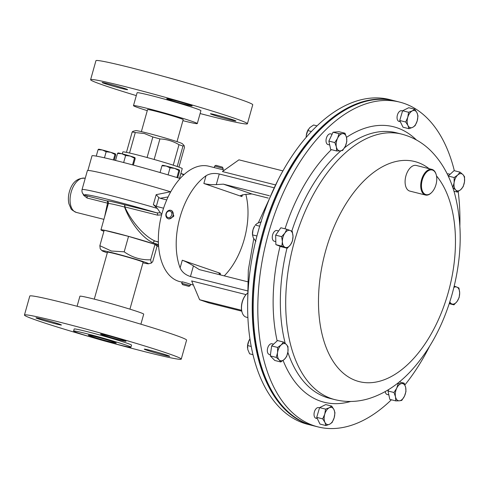 <?xml version="1.0" encoding="UTF-8"?>
<svg xmlns="http://www.w3.org/2000/svg" width="489" height="489" viewBox="0 0 489 489"><rect width="100%" height="100%" fill="white"/><g stroke="black" fill="none" stroke-linecap="round" stroke-linejoin="round"><path stroke-width="0.73" d="M121.981 88.533A13.221 0.526 -164.3 0 0 127.574 89.658A13.221 0.526 -164.3 0 0 120.875 87.287A13.221 0.526 -164.3 0 0 107.708 83.625A13.221 0.526 -164.3 0 0 102.122 82.5A13.221 0.526 -164.3 0 0 108.815 84.866A13.221 0.526 -164.3 0 0 121.981 88.533M186.572 104.78A13.221 0.526 -164.3 0 0 192.165 105.905A13.221 0.526 -164.3 0 0 185.472 103.54A13.221 0.526 -164.3 0 0 172.305 99.872A13.221 0.526 -164.3 0 0 166.712 98.747A13.221 0.526 -164.3 0 0 173.412 101.119A13.221 0.526 -164.3 0 0 186.572 104.78M230.295 119.823A13.221 0.526 -164.3 0 0 235.887 120.948A13.221 0.526 -164.3 0 0 229.194 118.582A13.221 0.526 -164.3 0 0 216.028 114.915A13.221 0.526 -164.3 0 0 210.435 113.79A13.221 0.526 -164.3 0 0 217.134 116.162A13.221 0.526 -164.3 0 0 230.295 119.823M99.628 337.777A14.523 0.581 -164.3 0 0 88.295 335.179A14.523 0.581 -164.3 0 0 104.927 340.442A14.523 0.581 -164.3 0 0 116.26 343.04A14.523 0.581 -164.3 0 0 99.628 337.777M120.422 340.136A13.221 0.526 15.7 0 1 107.256 336.469A13.221 0.526 15.7 0 1 100.557 334.103A13.221 0.526 15.7 0 1 106.15 335.222A13.221 0.526 15.7 0 1 119.316 338.889A13.221 0.526 15.7 0 1 126.015 341.255A13.221 0.526 15.7 0 1 120.422 340.136M55.825 323.883A13.221 0.526 15.7 0 1 42.659 320.222A13.221 0.526 15.7 0 1 35.966 317.856A13.221 0.526 15.7 0 1 41.559 318.975A13.221 0.526 15.7 0 1 54.719 322.642A13.221 0.526 15.7 0 1 61.418 325.008A13.221 0.526 15.7 0 1 55.825 323.883M164.145 355.179A13.221 0.526 15.7 0 1 150.979 351.512A13.221 0.526 15.7 0 1 144.279 349.146A13.221 0.526 15.7 0 1 149.872 350.265A13.221 0.526 15.7 0 1 163.039 353.932A13.221 0.526 15.7 0 1 169.738 356.298A13.221 0.526 15.7 0 1 164.145 355.179M168.118 218.705L168.974 218.999L173.54 216.493L173.809 215.79L171.853 210.667L170.985 210.368A4.407 3.619 -71 0 0 166.333 212.849A4.407 3.619 -71 0 0 168.118 218.705A4.407 3.619 -71 0 0 172.764 216.224A4.407 3.619 -71 0 0 170.985 210.368M166.535 213.057A3.356 2.757 -71 0 0 167.574 217.379A3.356 2.757 -71 0 0 171.437 215.631A3.356 2.757 -71 0 0 170.392 211.303A3.356 2.757 -71 0 0 166.535 213.057M214.665 166.046L223.143 168.43L222.422 167.14L215.961 165.319L214.665 166.046L214.231 167.586L224.396 170.141M247.385 293.241A13.221 7.524 104.1 0 0 246.756 293.834A13.221 7.524 104.1 0 0 246.01 294.647A13.221 7.524 104.1 0 0 242.098 312.33A13.221 7.524 104.1 0 0 246.254 317.172L247.886 317.587M242.037 312.116A12.69 7.225 -75.9 0 1 241.976 311.903A12.69 7.225 -75.9 0 1 245.729 294.928A12.69 7.225 -75.9 0 1 246.438 294.146A12.69 7.225 -75.9 0 1 246.597 293.993M94.285 299.14L107.482 252.202A18.509 0.74 15.7 0 1 121.92 255.515A18.509 0.74 15.7 0 1 143.118 262.22L129.927 309.152M77.085 306.267L79.909 296.23A33.142 1.32 15.7 0 1 93.925 299.048A33.142 1.32 15.7 0 1 126.926 308.235A33.142 1.32 15.7 0 1 143.711 314.164L140.893 324.201M91.088 337.104A81.437 3.24 15.7 0 1 24.45 315.038A81.437 3.24 15.7 0 1 58.9 321.958A81.437 3.24 15.7 0 1 139.988 344.531A81.437 3.24 15.7 0 1 181.248 359.115A81.437 3.24 15.7 0 1 146.798 352.196A81.437 3.24 15.7 0 1 112.873 343.229M24.45 315.038L29.786 296.047A81.437 3.24 15.7 0 1 64.236 302.966A81.437 3.24 15.7 0 1 145.325 325.54A81.437 3.24 15.7 0 1 186.59 340.124L181.248 359.115M86.198 333.577A29.792 1.186 15.7 0 1 115.862 341.842A29.792 1.186 15.7 0 1 130.954 347.172A29.792 1.186 15.7 0 1 118.356 344.641A29.792 1.186 15.7 0 1 88.692 336.383A29.792 1.186 15.7 0 1 73.601 331.053A29.792 1.186 15.7 0 1 86.198 333.577M73.601 331.053L74.169 329.018A29.792 1.186 15.7 0 1 86.773 331.548A29.792 1.186 15.7 0 1 116.437 339.806A29.792 1.186 15.7 0 1 131.529 345.136L130.954 347.172M200.105 113.546A81.437 3.24 -164.3 0 0 212.953 116.847A81.437 3.24 -164.3 0 0 247.403 123.76L252.74 104.768A81.437 3.24 -164.3 0 0 211.48 90.19A81.437 3.24 -164.3 0 0 130.392 67.61A81.437 3.24 -164.3 0 0 95.942 60.697L90.606 79.689A81.437 3.24 -164.3 0 0 136.303 95.606M247.403 123.76A81.437 3.24 -164.3 0 0 206.144 109.181A81.437 3.24 -164.3 0 0 125.056 86.602A81.437 3.24 -164.3 0 0 90.606 79.689M182.904 120.673A33.142 1.32 -164.3 0 0 183.265 120.765A33.142 1.32 -164.3 0 0 197.287 123.576L200.906 110.691A33.142 1.32 -164.3 0 0 184.115 104.756A33.142 1.32 -164.3 0 0 151.119 95.569A33.142 1.32 -164.3 0 0 137.103 92.757L133.479 105.642A33.142 1.32 -164.3 0 0 147.268 110.655M197.287 123.576A33.142 1.32 -164.3 0 0 180.496 117.647A33.142 1.32 -164.3 0 0 147.501 108.46A33.142 1.32 -164.3 0 0 133.479 105.642M177.012 141.639L183.198 119.622A18.509 0.74 -164.3 0 0 173.815 116.303A18.509 0.74 -164.3 0 0 155.374 111.168A18.509 0.74 -164.3 0 0 147.562 109.603L141.376 131.62M87.886 170.465L91.999 155.826A59.493 2.366 15.7 0 1 117.164 160.875A59.493 2.366 15.7 0 1 180.129 178.509M122.305 153.858L122.843 151.945A30.85 1.229 15.7 0 1 135.893 154.561A30.85 1.229 15.7 0 1 166.608 163.118A30.85 1.229 15.7 0 1 182.238 168.638L179.518 178.32M178.943 167.116L184.481 147.391L184.096 145.526L182.318 143.711A24.236 0.966 -164.3 0 0 169.359 139.231A24.236 0.966 -164.3 0 0 145.942 132.733A24.236 0.966 -164.3 0 0 135.765 130.624L132.965 131.333L132.189 131.963A28.643 1.143 -164.3 0 1 135.282 132.562L129.53 153.026M184.096 145.526L182.972 146.058A28.643 1.143 -164.3 0 0 178.998 144.689C173.13 141.168 166.767 139.249 159.915 138.937A28.643 1.143 -164.3 0 0 152.849 136.975L144.408 133.546L135.282 132.562M107.311 252.801A24.15 0.96 15.7 0 1 102.085 250.759A24.15 0.96 15.7 0 1 112.268 252.727A24.15 0.96 15.7 0 1 137.012 259.635A24.15 0.96 15.7 0 1 148.473 263.797A24.15 0.96 15.7 0 1 142.947 262.813M152.733 261.639L151.376 263.058L150.636 259.793C141.009 260.124 132.195 257.471 124.194 251.823L111.388 251.028L99.854 245.698L104.194 230.252L128.54 236.376L154.976 244.347L157.079 246.193L152.733 261.639M104.646 216.694L107.513 203.155L87.066 198.014L83.546 195.178L83.099 193.821M103.906 231.279A30.85 1.229 15.7 0 1 100.942 229.873A30.85 1.229 15.7 0 1 113.992 232.495A30.85 1.229 15.7 0 1 158.546 245.619M158.619 246.499A30.85 1.229 15.7 0 1 157.067 246.218M161.602 214.86L157.501 215.148L124.817 206.926C130.746 220.337 143.876 236.328 155.227 241.108A2.115 1.571 -71.8 0 0 153.13 242.776C141.889 237.996 129.603 221.022 124.554 207.024A30.85 1.229 -164.3 0 0 121.376 206.211A30.85 1.229 -164.3 0 0 108.35 203.558L100.942 229.873M157.299 208.4A59.933 2.384 15.7 0 0 107.397 194.708A59.933 2.384 15.7 0 0 82.042 189.616C81.614 192.745 82.904 194.75 85.917 195.624L86.443 195.808A55.703 2.219 15.7 0 1 108.534 199.561A55.703 2.219 15.7 0 1 156.89 212.874L160.398 212.843L157.299 208.4L153.357 204.647L156.162 194.677L170.545 191.767A59.933 2.384 15.7 0 1 170.728 191.822M170.527 192.189L170.545 191.767A59.933 2.384 -164.3 0 0 112.733 175.716A59.933 2.384 -164.3 0 0 87.384 170.624L82.042 189.616M241.609 310.289L199.61 299.726L191.657 280.93L246.01 294.598M182.409 282.147C180.111 281.01 188.351 283.394 190.227 284.201L190.569 284.323L190.197 285.649L181.712 283.265L182.697 284.684L188.901 286.377L182.44 284.561M273.583 187.648L219.268 173.986C214.139 172.923 209.726 173.509 206.028 175.753A59.493 33.869 104.1 0 0 179.995 217.348A59.493 33.869 104.1 0 0 180.117 267.941C182 272.073 185.441 274.928 190.447 276.517L247.355 290.833M214.255 167.593L208.76 166.211A59.493 33.869 104.1 0 0 162.146 212.856A59.493 33.869 104.1 0 0 179.738 281.597L182.018 282.171M224.237 275.875A59.493 33.869 104.1 0 0 244.207 239.439A59.493 33.869 104.1 0 0 245.833 194.365M435.118 187.122A12.69 7.225 104.1 0 0 436.2 174.659A12.69 7.225 104.1 0 0 423.107 177.513A12.69 7.225 104.1 0 0 422.899 192.043A12.69 7.225 104.1 0 0 431.732 192.415A12.69 7.225 104.1 0 0 435.118 187.122M431.579 192.568A13.221 7.524 -75.9 0 1 431.42 192.733A13.221 7.524 -75.9 0 1 425.467 195.032A13.221 7.524 -75.9 0 1 422.435 177.207A13.221 7.524 -75.9 0 1 431.915 169.39A13.221 7.524 -75.9 0 1 436.072 174.231A13.221 7.524 -75.9 0 1 436.133 174.451M425.467 195.032L409.837 191.101A13.221 7.524 -75.9 0 1 406.811 173.277A13.221 7.524 -75.9 0 1 416.286 165.459L431.915 169.39M379.715 99.322A167.195 95.19 104.1 0 0 262.984 232.446A167.195 95.19 104.1 0 0 299.079 419.904M270.429 354.745L269.298 354.464A5.507 3.136 -75.9 0 1 267.324 350.271A5.507 3.136 -75.9 0 1 269.665 344.586A5.507 3.136 -75.9 0 1 271.988 343.779L273.565 344.177M447.239 174.005A5.507 3.136 -75.9 0 1 448.547 173.876L450.124 174.273M388.847 394.904L387.154 394.476A5.507 3.136 -75.9 0 1 385.32 392.056A5.507 3.136 -75.9 0 1 385.24 391.591M329.702 144.976L328.003 144.548A5.507 3.136 -75.9 0 1 326.169 142.128A5.507 3.136 -75.9 0 1 327.141 136.29A5.507 3.136 -75.9 0 1 330.692 133.864L332.092 134.218M317.318 418.615L316.01 418.284A5.507 3.136 -75.9 0 1 314.415 411.799A5.507 3.136 -75.9 0 1 318.694 407.6L319.531 407.814M400.338 121.749L399.03 121.419A5.507 3.136 -75.9 0 1 397.435 114.933A5.507 3.136 -75.9 0 1 401.72 110.734L402.557 110.948M274.463 241.26A5.507 3.136 -75.9 0 1 274.243 241.218A5.507 3.136 -75.9 0 1 274.029 241.15A5.507 3.136 -75.9 0 1 272.599 234.922A5.507 3.136 -75.9 0 1 276.933 230.533L278.614 230.955M391.389 399.782A167.458 95.337 -75.9 0 1 318.015 426.909A167.458 95.337 -75.9 0 1 268.388 233.791A167.458 95.337 -75.9 0 1 399.715 102.109A167.458 95.337 -75.9 0 1 454.33 170.71M458.175 191.535A167.458 95.337 -75.9 0 1 459.88 225.667M318.015 426.909L313.406 425.754A167.458 95.337 -75.9 0 1 263.779 232.63A167.458 95.337 -75.9 0 1 395.1 100.948L399.715 102.109M394.635 100.832A167.458 95.337 104.1 0 0 394.165 100.716L389.556 99.554A167.458 95.337 104.1 0 0 316.597 126.278A167.458 95.337 104.1 0 0 247.734 298.944A167.458 95.337 104.1 0 0 307.856 424.354L312.465 425.516A167.458 95.337 104.1 0 0 312.936 425.632M394.165 100.716A167.458 95.337 104.1 0 0 321.206 127.44A167.458 95.337 104.1 0 0 252.342 300.099A167.458 95.337 104.1 0 0 312.465 425.516M188.901 286.377L190.197 285.649M252.483 234.744A8.814 5.018 -75.9 0 1 253.002 229.757A8.814 5.018 -75.9 0 1 254.696 225.936L253.002 229.757L252.483 234.744M256.945 235.985L252.507 234.873L253.314 237.917L255.888 241.401M261.389 221.823L257.446 223.228L255.258 225.081L259.69 226.193M306.2 137.305A8.814 5.018 -75.9 0 1 306.31 135.331A8.814 5.018 -75.9 0 1 308.455 129.267A8.814 5.018 -75.9 0 1 308.522 129.169M311.432 131.492L307.807 130.581L306.31 135.331L306.206 137.299M307.807 130.581L309.843 127.568L313.632 124.995L317.043 125.856M247.538 348.04A8.814 5.018 -75.9 0 1 247.538 347.991A8.814 5.018 -75.9 0 1 248.834 340.864A8.814 5.018 -75.9 0 1 249.751 339.183A8.814 5.018 -75.9 0 1 249.787 339.134M252.978 354.672L249.616 353.822L247.764 349.476L247.672 345.564L248.834 340.864L249.94 338.895M251.218 346.456L247.672 345.564M429.483 346.524A167.458 95.337 -75.9 0 1 404.904 384.916M285.203 247.361A8.814 5.018 -75.9 0 1 282.379 241.554A8.814 5.018 -75.9 0 1 284.867 233.119L281.64 236.652L282.379 241.554L281.86 246.144L287.287 248.259L290.521 244.726A8.814 5.018 -75.9 0 1 285.203 247.361M293.009 236.285A8.814 5.018 -75.9 0 1 290.521 244.726L292.495 240.875L293.009 236.285L292.269 231.383L290.185 230.484A8.814 5.018 -75.9 0 1 293.009 236.285M290.185 230.484A8.814 5.018 104.1 0 0 284.867 233.119L286.841 229.268L290.185 230.484M287.287 248.259L281.309 246.756L275.882 244.641L281.86 246.144M275.882 244.641L275.662 235.148L280.863 227.764L286.841 229.268M275.662 235.148L281.64 236.652M407.777 117.293A8.814 5.018 -75.9 0 1 412.282 110.899A8.814 5.018 -75.9 0 1 416.983 112.727L414.727 109.218L412.282 110.899L408.59 112.262L407.777 117.293L405.711 122.005L407.973 125.514A8.814 5.018 -75.9 0 1 407.777 117.293M412.673 127.348A8.814 5.018 -75.9 0 1 407.973 125.514L408.975 128.711L412.673 127.348L415.112 125.667L417.178 120.954A8.814 5.018 -75.9 0 1 412.673 127.348M417.178 120.954A8.814 5.018 104.1 0 0 416.983 112.727L417.991 115.924L417.178 120.954M408.975 128.711L402.997 127.207L399.733 120.502L402.612 110.758L408.59 112.262M399.733 120.502L405.711 122.005M402.612 110.758L408.749 107.714L414.727 109.218M453.896 287.428A8.814 5.018 -75.9 0 1 456.854 287.067A8.814 5.018 -75.9 0 1 459.678 292.874A8.814 5.018 -75.9 0 1 457.184 301.31L459.165 297.465L459.678 292.874L458.939 287.966L454.22 286.102M449.428 303.046L451.873 303.944A8.814 5.018 -75.9 0 1 449.819 301.835M451.873 303.944A8.814 5.018 104.1 0 0 457.184 301.31L453.957 304.843L451.873 303.944M449.232 303.657L453.957 304.843M334.158 417.82A8.814 5.018 -75.9 0 1 329.653 424.214A8.814 5.018 -75.9 0 1 324.947 422.38L325.955 425.577L329.653 424.214L332.092 422.533L334.158 417.82L334.971 412.789L333.963 409.593A8.814 5.018 -75.9 0 1 334.158 417.82M329.262 407.765A8.814 5.018 -75.9 0 1 333.963 409.593L331.707 406.084L329.262 407.765L325.564 409.128L324.757 414.159A8.814 5.018 -75.9 0 1 329.262 407.765M324.757 414.159A8.814 5.018 104.1 0 0 324.947 422.38L322.691 418.871L324.757 414.159M325.955 425.577L319.977 424.073L316.713 417.368L319.586 407.624L325.729 404.58L331.707 406.084M319.586 407.624L325.564 409.128M316.713 417.368L322.691 418.871M336.371 146.926A8.814 5.018 -75.9 0 1 337.557 138.301A8.814 5.018 -75.9 0 1 342.642 133.625L339.024 133.711L337.557 138.301L334.837 142.574L336.371 146.926L336.646 150.96L340.265 150.875A8.814 5.018 -75.9 0 1 336.371 146.926M345.35 146.199A8.814 5.018 -75.9 0 1 340.265 150.875L342.63 150.478L345.35 146.199L346.811 141.608L346.536 137.574A8.814 5.018 -75.9 0 1 345.35 146.199M346.536 137.574A8.814 5.018 104.1 0 0 342.642 133.625L345.008 133.228L346.536 137.574M336.646 150.96L330.668 149.457L328.859 141.07L334.837 142.574M328.859 141.07L333.046 132.207L339.03 131.724L345.008 133.228M333.046 132.207L339.024 133.711M405.687 387.508A8.814 5.018 -75.9 0 1 404.495 396.127A8.814 5.018 -75.9 0 1 399.409 400.803L401.781 400.405L404.495 396.127L405.962 391.536L405.687 387.508L404.159 383.156L401.793 383.553A8.814 5.018 -75.9 0 1 405.687 387.508M396.707 388.229A8.814 5.018 -75.9 0 1 401.793 383.553L398.168 383.639L396.707 388.229L393.987 392.502L395.515 396.854A8.814 5.018 -75.9 0 1 396.707 388.229M395.515 396.854A8.814 5.018 104.1 0 0 399.409 400.803L395.79 400.888L395.515 396.854M399.287 381.933L404.159 383.156M397.398 383.443L398.168 383.639M395.79 400.888L389.812 399.385L388.009 390.998L388.694 389.544M388.009 390.998L393.987 392.502M457.741 175.001A8.814 5.018 -75.9 0 1 462.93 174.585A8.814 5.018 -75.9 0 1 464.489 181.847L464.55 176.706L462.93 174.585L460.051 172.146L457.741 175.001L454.177 177.544L454.122 182.678A8.814 5.018 -75.9 0 1 457.741 175.001M455.681 189.94A8.814 5.018 -75.9 0 1 454.122 182.678L452.808 187.501L455.681 189.94L457.307 192.067L460.87 189.524A8.814 5.018 -75.9 0 1 455.681 189.94M460.87 189.524A8.814 5.018 104.1 0 0 464.489 181.847L463.175 186.67L460.87 189.524M454.177 177.544L448.211 176.04L454.073 170.643L460.051 172.146M453.951 191.223L457.307 192.067M284.311 359.427A8.814 5.018 -75.9 0 1 279.127 359.843A8.814 5.018 -75.9 0 1 277.563 352.581L276.248 357.404L279.127 359.843L280.747 361.964L284.311 359.427L286.621 356.567L287.935 351.75A8.814 5.018 -75.9 0 1 284.311 359.427M286.371 344.488A8.814 5.018 -75.9 0 1 287.935 351.75L287.99 346.609L286.371 344.488L283.492 342.049L281.187 344.904A8.814 5.018 -75.9 0 1 286.371 344.488M281.187 344.904A8.814 5.018 104.1 0 0 277.563 352.581L277.624 347.447L281.187 344.904M283.492 342.049L277.52 340.546L271.646 345.943L270.27 355.9L274.769 360.46L280.747 361.964M271.646 345.943L277.624 347.447M270.27 355.9L276.248 357.404M282.923 170.899L238.932 159.836L222.397 171.56L275.173 184.83M220.967 275.056L218.766 273.094L220.337 273.308L182.287 260.215C185.563 261.456 189.28 263.351 193.43 265.894L199.31 269.604L247.513 281.731M242.434 194.714L241.908 196.572L203.858 183.479C207.214 184.432 211.352 184.811 216.279 184.61L223.332 184.145L251.872 193.968L268.229 198.082M241.908 196.572L240.564 195.551L244.818 194.433L251.872 193.968M269.366 195.728L223.332 184.145M199.61 299.726L208.65 302.832L241.78 311.169M150.636 259.793L154.976 244.347M124.194 251.823L128.54 236.376M99.854 245.698L100.239 248.87L102.085 250.759M87.066 198.014A2.115 1.204 104.1 0 0 86.443 195.808L106.889 200.948A2.115 2.115 -125.8 0 1 108.35 203.558L107.513 203.155A2.115 1.204 -75.9 0 0 106.889 200.948A32.965 1.314 15.7 0 1 124.206 204.653L156.89 212.874A2.115 1.204 104.1 0 1 157.501 215.148M160.398 212.843L161.792 214.145M168.088 196.945L160.196 198.271L158.797 197.538L156.315 206.376L163.571 208.198M156.315 206.376L153.357 204.647M160.196 198.271L166.737 199.922M124.817 206.926A2.115 0.575 -12.5 0 1 124.554 207.024A2.115 0.978 104.5 0 0 124.206 204.653A2.115 1.204 104.1 0 1 124.817 206.926M156.162 194.677L158.797 197.538M96.254 156.113L98.051 149.72L102.323 149.982L106.168 151.761L110.783 152.336L114.976 154.42L115.545 153.968L115.679 155.037L114.243 160.147M98.613 149.273L98.051 149.72M113.424 159.946L114.976 154.42M104.463 157.819L106.168 151.761M115.551 153.98L115.551 153.98A8.814 0.348 -164.3 0 0 115.545 153.968L115.551 153.98A8.814 0.348 -164.3 0 0 110.783 152.336A8.814 0.348 -164.3 0 0 102.323 149.982A8.814 0.348 -164.3 0 0 98.619 149.218L98.503 149.249M184.108 174.524A8.814 0.348 15.7 0 0 180.881 173.467L183.699 174.897M115.545 160.471L117.513 153.46L121.785 153.723L125.63 155.502L130.251 156.077L134.444 158.161L135.013 157.721A8.814 0.348 -164.3 0 0 135.007 157.709L135.141 158.778L133.363 165.099M123.656 162.531L125.63 155.502M118.075 153.014L117.513 153.46M132.556 164.879L134.444 158.161M135.007 157.709A8.814 0.348 -164.3 0 0 130.251 156.077A8.814 0.348 -164.3 0 0 121.785 153.723A8.814 0.348 -164.3 0 0 118.081 152.959L117.971 152.99M168.082 174.879L170.062 167.837L174.683 168.405L178.876 170.49L179.445 170.05L179.579 171.107L177.703 177.764M176.902 177.519L178.876 170.49M160.056 172.531L161.951 165.795L166.217 166.058L170.062 167.837M162.513 165.343L161.951 165.795M179.451 170.05A8.814 0.348 -164.3 0 0 179.445 170.05A8.814 0.348 -164.3 0 0 174.683 168.405A8.814 0.348 -164.3 0 0 166.217 166.058A8.814 0.348 15.7 0 0 162.519 165.294L162.403 165.319M126.455 152.36L132.189 131.963M182.972 146.058L177.22 166.504M173.24 165.184L178.998 144.689M159.915 138.937L154.145 159.469M147.079 157.507L152.849 136.975M186.107 82.702A29.792 1.186 -164.3 0 0 164.316 76.584M223.143 168.43L222.782 169.738M76.394 212.434C72.708 210.637 70.856 209.268 70.85 208.332L68.943 203.821C68.063 200.001 68.215 195.961 69.389 191.706C72.109 182.324 77.305 177.837 84.994 178.247A17.628 10.037 104.1 0 0 71.18 192.067A17.628 10.037 104.1 0 0 76.394 212.434L103.894 219.353M158.485 244.653A30.85 1.229 -164.3 0 0 153.13 242.776M334.916 399.641A136.896 77.934 -75.9 0 1 294.347 241.774A136.896 77.934 -75.9 0 1 401.701 134.127C412.728 136.999 422.386 142.507 430.675 150.649C442.068 162.134 450.131 176.712 454.862 194.384C462.783 225.233 461.885 258.443 452.166 294.011C443.279 325.35 429.256 351.31 410.088 371.891C397.575 385.155 383.596 394.134 368.156 398.828C357.037 402.05 345.955 402.325 334.916 399.641L329.574 398.303A136.896 77.934 -75.9 0 1 287.85 352.3M285.228 343.431A136.896 77.934 -75.9 0 1 286.976 248.18M350.662 401.469A142.042 80.868 -75.9 0 1 283.088 360.436M277.141 340.894A142.042 80.868 -75.9 0 1 280.069 246.273M291.799 231.156A136.896 77.934 -75.9 0 1 340.882 150.814M344.494 147.8A136.896 77.934 -75.9 0 1 396.359 132.782L401.701 134.127M436.5 175.906A113.485 64.609 -75.9 0 1 448.285 292.398A113.485 64.609 -75.9 0 1 356.426 380.79A113.485 64.609 -75.9 0 1 325.656 250.765A113.485 64.609 -75.9 0 1 429.079 168.674M285.026 228.809A142.042 80.868 -75.9 0 1 331.408 149.64M346.493 137.366A142.042 80.868 -75.9 0 1 416.432 139.97M206.028 175.753L203.858 183.479M182.287 260.215L180.117 267.941M220.337 273.308L220.032 274.396M219.268 173.986L216.279 184.61M193.43 265.894L190.447 276.517M158.375 242.177A32.965 1.314 15.7 0 0 155.227 241.108L158.369 241.902M241.976 311.903L242.098 312.33M148.473 263.797L151.376 263.064M193.393 285.032L190.569 284.323M436.2 174.659L436.072 174.231M247.685 300.796L248.326 270.044L253.76 238.681M258.339 222.807L278.088 179.94M182.085 281.939L181.712 283.265M274.243 241.218L275.814 241.615M431.732 192.415L431.42 192.733M246.438 294.146L246.756 293.834"/></g></svg>
